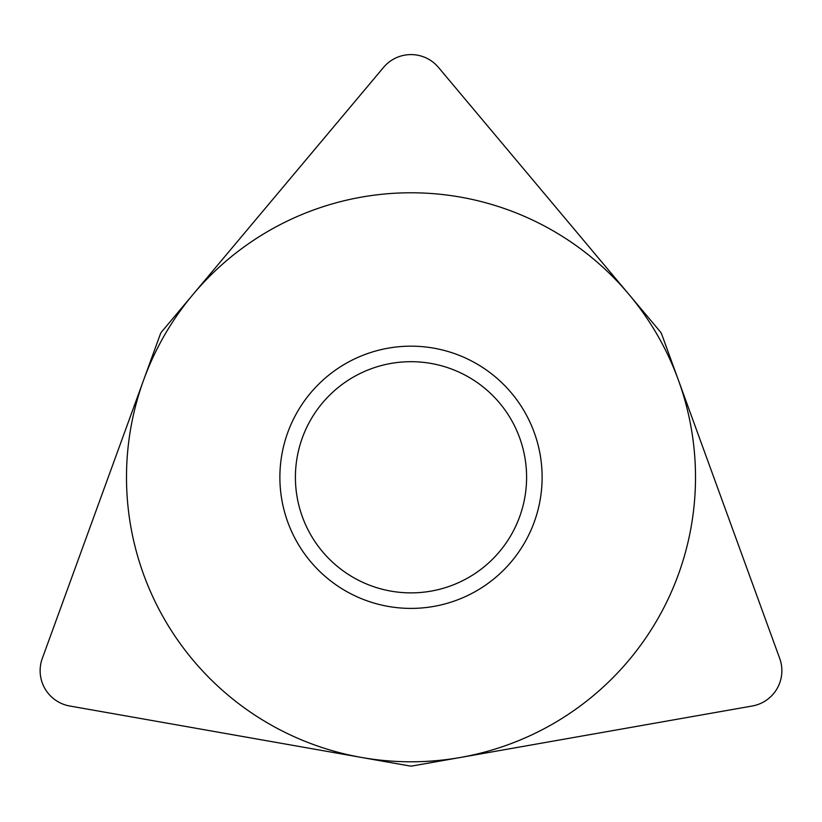<?xml version="1.0" encoding="UTF-8"?>
<svg xmlns="http://www.w3.org/2000/svg" width="822" height="822" viewBox="0 0 822 822"><rect width="100%" height="100%" fill="white"/><g stroke="black" fill="none" stroke-linecap="round" stroke-linejoin="round"><path stroke-width="1.23" d="M409.448 765.909L69.757 706.006L409.448 765.909A8.96 8.96 0 0 0 412.552 765.909A8.96 8.96 0 0 1 409.448 765.909M42.292 658.453A35.839 35.839 0 0 0 69.757 706.006A35.839 35.839 0 0 1 42.292 658.453L160.269 334.318A8.96 8.96 0 0 1 161.821 331.626L383.545 67.394L161.821 331.626A8.96 8.96 0 0 0 160.269 334.318L42.292 658.453M438.455 67.394A35.839 35.839 0 0 0 383.545 67.394A35.839 35.839 0 0 1 438.455 67.394L660.179 331.626A8.96 8.96 0 0 1 661.731 334.318L779.708 658.453L661.731 334.318A8.96 8.96 0 0 0 660.179 331.626L438.455 67.394M752.243 706.006A35.839 35.839 0 0 0 779.708 658.453A35.839 35.839 0 0 1 752.243 706.006L412.552 765.909L752.243 706.006M279.881 477.284A131.119 131.119 0 0 1 411 346.165A131.119 131.119 0 0 1 542.119 477.284A131.119 131.119 0 0 1 411 608.403A131.119 131.119 0 0 1 279.881 477.284M295.406 477.284A115.594 115.594 0 0 0 411 592.878A115.594 115.594 0 0 0 526.594 477.284A115.594 115.594 0 0 0 411 361.69A115.594 115.594 0 0 0 295.406 477.284M695.504 477.284A284.504 284.504 0 0 0 411 192.78A284.504 284.504 0 0 0 126.496 477.284A284.504 284.504 0 0 0 411 761.788A284.504 284.504 0 0 0 695.504 477.284"/></g></svg>
